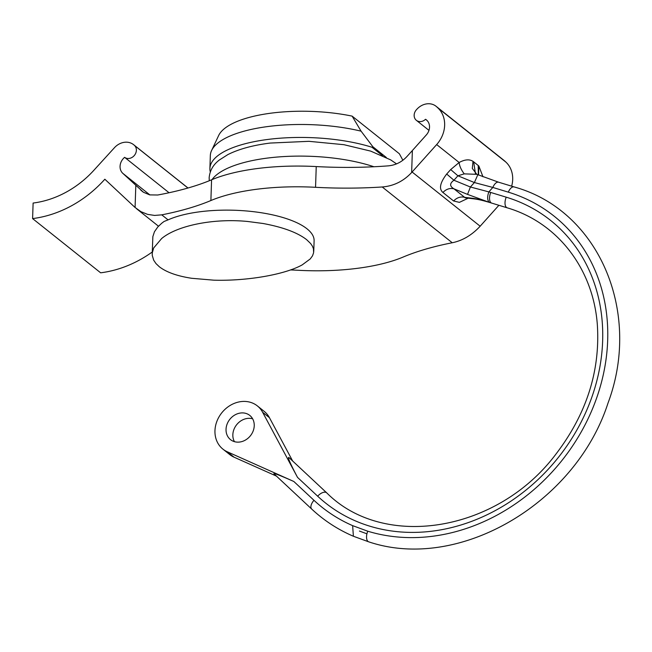 <?xml version="1.0" encoding="UTF-8"?>
<svg xmlns="http://www.w3.org/2000/svg" width="652" height="652" viewBox="0 0 652 652"><rect width="100%" height="100%" fill="white"/><g stroke="black" fill="none" stroke-linecap="round" stroke-linejoin="round"><path stroke-width="0.98" d="M366.929 533.817L359.439 531.062M276.44 476.107L234.084 457.199L227.279 451.779A27.637 23.521 -51.5 0 1 222.919 449.13A27.637 23.521 -51.5 0 1 221.745 412.863A27.637 23.521 -51.5 0 1 257.361 405.911A27.637 23.521 -51.5 0 1 262.634 412.268L297.516 477.37C290.132 463.344 287.263 456.718 288.901 457.5L326.725 492.855A8.289 4.344 -46.9 0 0 317.663 496.196L297.516 477.37M292.642 460.997L269.439 417.688A27.637 23.521 -51.5 0 0 264.166 411.33L257.361 405.911M222.919 449.13L229.724 454.558A27.637 23.521 -51.5 0 0 234.084 457.199M252.642 418.804A15.477 13.17 -51.5 0 0 236.643 424.737A15.477 13.17 -51.5 0 0 234.443 441.657M368.625 541.804A8.289 4.124 -73.1 0 1 367.761 531.209A186.154 158.469 128.5 0 0 592.562 408.682A186.154 158.469 128.5 0 0 508.315 192.153A8.289 4.124 106.9 0 1 514.126 186.928C598.658 210.237 642.228 311.868 607.982 403.164C575.561 503.678 458.495 572.106 368.755 541.845A8.289 4.124 -73.1 0 1 368.625 541.804L353.392 536.246C337.875 529.571 323.979 520.516 311.721 509.082L273.897 473.727C273.742 472.961 280.384 475.544 293.832 481.486L227.279 451.779M367.761 531.209L352.634 525.642A186.154 158.469 128.5 0 1 313.979 500.312L293.832 481.486M229.83 439.049A15.477 13.17 -51.5 0 0 230.498 439.627A15.477 13.17 -51.5 0 0 250.115 436.131A15.477 13.17 -51.5 0 0 250.45 416A15.477 13.17 -51.5 0 0 249.781 415.422A15.477 13.17 -51.5 0 0 230.164 418.91A15.477 13.17 -51.5 0 0 229.83 439.049M475.96 173.856L475.398 173.391L473.678 161.843L473.01 161.362L472.317 168.452L476.832 174.328L464.24 173.864L457.916 175.795L453.931 180.245L470.402 187.002L488.845 191.892C487.174 196.619 487.264 200.042 489.122 202.153C482.333 200.099 476.759 198.795 472.382 198.257L474.542 198.941C478.315 199.398 483.417 200.596 489.839 202.536L467.533 194.394L470.402 187.002L474.387 182.552L492.831 187.442A8.289 4.124 -73.1 0 1 498.65 182.218L514.126 186.928M477.777 174.842L474.387 182.552L457.916 175.795L450.687 169.569L446.693 174.027L453.931 180.245C449.546 183.375 449.562 186.244 453.979 188.835C449.937 187.849 446.245 189.064 442.928 192.47L453.605 200.979L459.399 202.364L468.217 198.192M473.01 161.362C469.448 159.055 464.827 159.43 459.147 162.495C459.481 166.048 461.176 169.838 464.24 173.864M482.969 176.782L478.853 166.015L473.678 161.843M450.687 169.569L459.147 162.495L436.661 144.573A27.637 23.521 128.5 0 0 437.875 107.914L505.919 162.128A27.637 23.521 128.5 0 1 511.657 186.179M436.661 144.573L412.105 172.006A44.214 37.637 128.5 0 1 411.64 172.519L412.374 150.53L426.335 134.923A11.051 9.405 -51.5 0 0 426.343 119.854A11.051 9.405 -51.5 0 0 425.536 119.283A7.734 6.585 -51.5 0 1 416.383 120.343A7.734 6.585 -51.5 0 1 416.383 109.789L416.775 109.357A15.477 13.17 128.5 0 1 436.049 106.26A15.477 13.17 128.5 0 1 436.718 106.838L504.762 161.052A15.477 13.17 128.5 0 0 504.094 160.474L436.049 106.26M412.105 172.006L480.157 226.22L498.886 205.29M446.693 174.027C440.018 182.788 438.763 188.933 442.928 192.47M505.919 162.128L504.762 161.052M480.157 226.22A44.214 37.637 128.5 0 1 479.693 226.733C471.461 235.364 462.309 240.702 452.243 242.756A198.958 68.696 1.9 0 0 403.107 257.067A121.142 41.834 1.9 0 1 298.445 270.295A198.958 68.696 1.9 0 0 290.564 269.928M315.552 187.303L316.236 166.57A121.142 41.834 -178.1 0 0 211.574 179.805A198.958 68.696 -178.1 0 1 157.727 195.005L149.732 194.891L143.489 192.275L122.772 173.31A11.051 9.405 128.5 0 1 124.614 157.336A7.734 6.585 -51.5 0 0 134.361 155.437A7.734 6.585 -51.5 0 0 134.475 145.429L134.312 145.282A15.477 13.17 -51.5 0 0 133.644 144.703A15.477 13.17 -51.5 0 0 114.475 147.678L93.855 170.311A93.953 79.976 128.5 0 1 33.113 203.049L32.6 218.599A110.53 94.092 128.5 0 0 104.842 179.227L134.646 207.091A44.214 37.637 128.5 0 0 135.078 207.483L140.946 211.672L147.58 214.369L154.605 215.429L161.753 214.85A198.958 68.696 -178.1 0 0 210.889 200.539A121.142 41.834 -178.1 0 1 315.552 187.303A198.958 68.696 -178.1 0 0 382.227 186.977C393.702 186.04 403.507 181.223 411.64 172.519M437.875 107.914L436.718 106.838M316.236 166.57A198.958 68.696 -178.1 0 0 388.274 165.861C395.536 165.192 401.771 162.071 406.962 156.513L412.374 150.53M159.284 266.725L155.983 263.571L153.685 260.181L152.258 255.421L152.258 252.96L153.668 247.972L161.631 238.55C177.271 225.445 213.978 218.086 247.784 221.493L262.992 223.481C282.944 227.165 297.491 232.56 306.636 239.667L310.637 243.538L312.406 246.138L313.449 248.754L313.628 252.666L312.504 255.845L310.238 258.942L302.226 264.867C284.891 274.582 247.173 281.142 213.88 280.181L191.712 278.29C177.181 276.065 166.366 272.21 159.284 266.725M313.751 251.427L314.109 240.775A80.685 27.865 -178.1 0 0 306.994 228.803A80.685 27.865 -178.1 0 0 168.061 219.879L164.051 221.476L161.704 223.261L157.808 226.953L154.451 231.745L152.853 236.619L152.209 253.742M152.266 251.99A110.53 94.092 128.5 0 1 100.644 272.813L32.6 218.599M169.064 192.747L124.614 157.336M212.039 179.61A99.039 34.197 1.9 0 1 373.922 166.749M210.286 171.908A99.039 34.197 1.9 0 1 209.903 168.493A99.039 34.197 1.9 0 1 267.263 139.52A99.039 34.197 1.9 0 1 371.99 147.262L382.553 155.673M209.903 168.493L210.335 155.535A99.039 34.197 1.9 0 1 211.582 150.539A99.039 34.197 1.9 0 1 361.078 131.166L352.121 116.121A92.405 31.907 -178.1 0 0 218.64 135.543L211.582 150.539M361.078 131.166L372.862 146.749L371.99 147.262M352.121 116.121L399.35 153.75L402.871 160.245M427.076 120.506L425.536 119.283M478.283 174.923L478.226 165.469M478.552 175.029L478.853 166.015M465.047 197.792L464.656 197.344C460.614 196.358 456.93 197.572 453.605 200.979M353.392 536.246L352.634 525.642M508.315 192.153L492.831 187.442L488.845 191.892L506.229 197.181A180.628 153.758 128.5 0 1 571.796 438.503A180.628 153.758 128.5 0 1 317.663 496.196M506.229 197.181A8.289 4.124 106.9 0 0 507.215 207.825C557.436 222.568 593.157 268.583 597.33 324.582C600.37 370.939 586.49 414.232 555.675 454.46C497.142 532.146 383.824 550.239 326.725 492.855M489.839 202.536L491.738 203.114A8.289 4.124 -73.1 0 1 491.021 202.731A8.289 4.124 -73.1 0 1 490.744 192.47M467.533 194.394L453.979 188.835L464.656 197.344L472.382 198.257M382.227 186.977L452.243 242.756M168.061 219.879L161.753 214.85M210.889 200.539L211.574 179.805M135.078 207.483L135.812 185.502M140.799 190.164L143.228 192.104M149.903 194.932L122.772 173.31M187.939 188.029L134.475 145.429M134.312 145.282L187.963 188.02M372.862 146.749L386.343 157.491M269.439 417.688L262.634 412.268M311.721 509.082A8.289 4.344 -46.9 0 1 313.979 500.312M476.832 174.328L498.65 182.218M136.561 208.738L158.493 226.211M188.004 188.004L133.644 144.703M209.284 180.751L209.153 177.809C210.083 167.548 216.334 162.381 219.357 159.993L227.841 154.605C238.787 149.088 252.878 145.249 270.115 143.065L308.926 141.321L343.93 144.695L370.678 151.109L390.687 159.887L396.538 163.872M428.967 130.367L416.383 120.343M476.131 173.962L475.398 173.391M465.275 197.849L474.542 198.941M507.215 207.825L491.738 203.114"/></g></svg>
